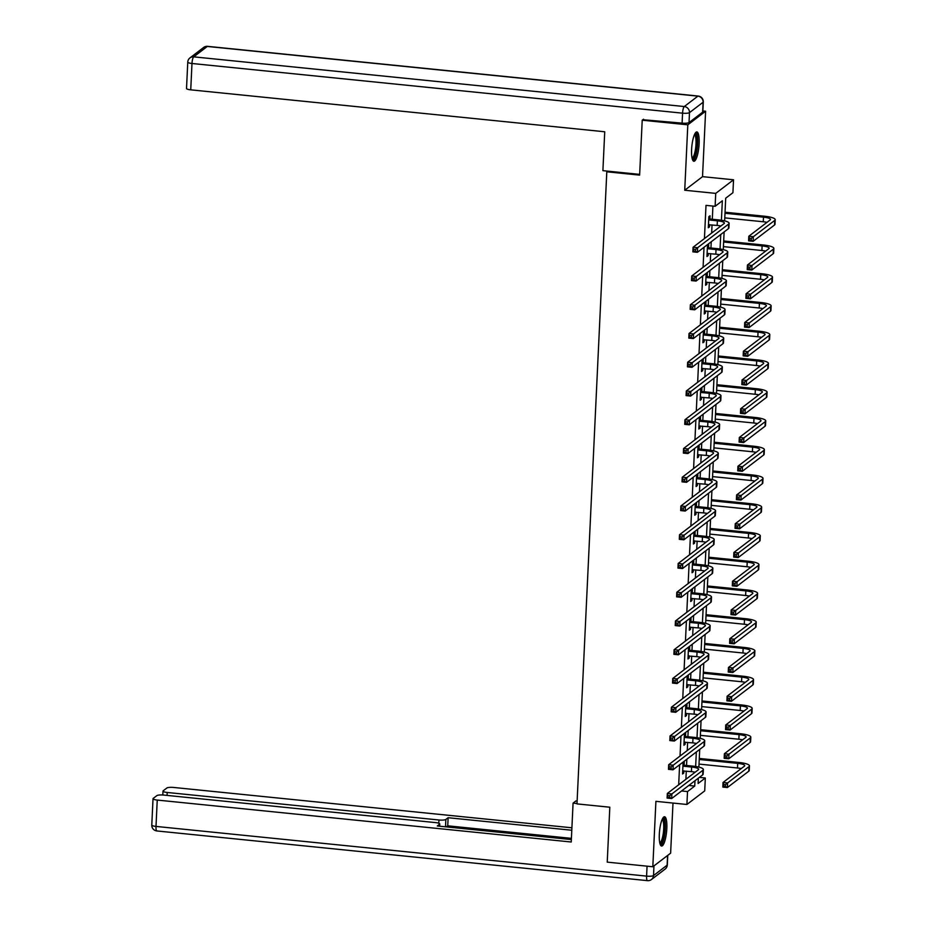<?xml version="1.0" encoding="UTF-8"?>
<svg xmlns="http://www.w3.org/2000/svg" width="927" height="927" viewBox="0 0 927 927"><rect width="100%" height="100%" fill="white"/><g stroke="black" fill="none" stroke-linecap="round" stroke-linejoin="round"><path stroke-width="1.39" d="M666.826 828.529A14.728 3.534 95.8 0 0 664.555 816.745A14.728 3.534 95.8 0 0 659.317 834.265A14.728 3.534 95.8 0 0 661.588 846.05A14.728 3.534 95.8 0 0 666.826 828.529M699.12 143.731A14.728 3.534 95.8 0 0 696.849 131.935A14.728 3.534 95.8 0 0 691.612 149.456A14.728 3.534 95.8 0 0 693.883 161.252A14.728 3.534 95.8 0 0 699.12 143.731M699.375 777.382L705.32 777.985L704.717 790.882L686.907 804.474L687.521 791.577L694.74 786.061L694.983 780.731M607.66 171.136L606.803 171.796L576.988 803.894L609.815 807.22L607.231 862.133L652.817 866.757L670.627 853.164L672.99 803.06M702.863 110.95L705.609 111.228L687.811 124.821L684.729 190.244L715.725 193.384L733.535 179.792L732.921 192.7L725.702 198.204L724.636 220.881M684.729 190.244L702.527 176.651L705.609 111.228M702.527 176.651L733.535 179.792M606.803 171.796L639.63 175.122L642.214 120.209L643.512 119.224M642.214 120.209L687.811 124.821M721.415 220.255L722.342 200.777L715.123 206.292L706.003 205.365L704.439 238.575M704.022 247.277L703.083 267.324M702.666 276.026L701.727 296.072M701.31 304.774L700.372 324.821M699.955 333.523L699.016 353.569M698.599 362.272L697.66 382.318M697.243 391.02L696.304 411.067M695.887 419.769L694.949 439.815M694.532 448.517L693.593 468.564M693.176 477.266L692.237 497.312M691.82 506.015L690.882 526.061M690.464 534.763L689.526 554.809M689.109 563.512L688.17 583.558M687.753 592.26L686.814 612.307M686.397 621.009L685.459 641.055M685.041 649.757L684.103 669.804M683.686 678.506L682.747 698.552M682.33 707.255L681.391 727.301M680.974 736.003L680.036 756.05M679.618 764.752L678.68 784.798M685.887 779.283L686.281 771.113M686.548 765.482L686.837 759.236M687.243 750.534L687.637 742.376M687.904 736.733L688.193 730.488M688.599 721.785L688.993 713.628M689.259 707.985L689.549 701.739M689.955 693.048L690.348 684.879M690.615 679.236L690.905 672.99M691.322 664.3L691.704 656.131M691.971 650.487L692.26 644.242M692.678 635.551L693.06 627.382M693.326 621.739L693.616 615.493M694.033 606.803L694.416 598.633M694.682 592.99L694.972 586.745M695.389 578.054L695.771 569.885M696.038 564.242L696.328 557.996M696.745 549.305L697.127 541.136M697.394 535.493L697.683 529.247M698.101 520.557L698.483 512.388M698.749 506.745L699.039 500.499M699.456 491.808L699.839 483.639M700.105 477.996L700.395 471.75M700.812 463.06L701.194 454.89M701.461 449.247L701.751 443.002M702.168 434.311L702.55 426.142M702.817 420.499L703.106 414.253M703.523 405.562L703.906 397.393M704.172 391.75L704.462 385.505M704.879 376.814L705.262 368.645M705.528 363.002L705.818 356.756M706.235 348.065L706.617 339.896M706.884 334.253L707.174 328.007M707.591 319.317L707.973 311.148M708.24 305.504L708.529 299.259M708.946 290.568L709.329 282.399M709.595 276.756L709.885 270.51M710.302 261.82L710.685 253.65M710.951 248.007L711.241 241.762M711.658 233.071L712.04 224.902M712.307 219.259L712.921 206.061M709.897 218.784L710.036 215.782L708.831 216.709L708.309 227.764L709.514 226.848L709.618 224.658M708.541 247.532L708.68 244.531L707.475 245.458L706.953 256.512L708.158 255.597L708.263 253.407M707.185 276.281L707.324 273.28L706.119 274.207L705.598 285.261L706.803 284.346L706.907 282.156M705.829 305.029L705.968 302.028L704.763 302.955L704.242 314.01L705.447 313.094L705.551 310.904M704.474 333.766L704.613 330.777L703.408 331.704L702.886 342.758L704.091 341.843L704.196 339.653M703.118 362.515L703.257 359.525L702.052 360.452L701.53 371.507L702.736 370.591L702.84 368.401M701.762 391.264L701.901 388.274L700.696 389.201L700.175 400.255L701.38 399.34L701.484 397.15M700.406 420.012L700.545 417.023L699.34 417.95L698.819 429.004L700.024 428.089L700.128 425.899M699.051 448.761L699.19 445.771L697.985 446.698L697.463 457.753L698.668 456.826L698.773 454.647M697.695 477.509L697.834 474.52L696.629 475.447L696.107 486.501L697.313 485.574L697.417 483.396M696.339 506.258L696.478 503.268L695.273 504.184L694.752 515.25L695.957 514.323L696.061 512.133M694.983 535.006L695.123 532.017L693.917 532.932L693.396 543.998L694.601 543.071L694.705 540.881M693.628 563.755L693.767 560.765L692.562 561.681L692.04 572.747L693.245 571.82L693.35 569.63M692.272 592.504L692.411 589.514L691.206 590.429L690.685 601.496L691.89 600.569L691.994 598.378M690.916 621.252L691.055 618.263L689.85 619.178L689.329 630.244L690.534 629.317L690.638 627.127M689.561 650.001L689.7 647.011L688.494 647.927L687.973 658.993L689.178 658.066L689.282 655.876M688.205 678.749L688.344 675.76L687.139 676.675L686.617 687.741L687.822 686.814L687.927 684.624M686.849 707.498L686.988 704.508L685.783 705.424L685.262 716.49L686.467 715.563L686.571 713.373M685.493 736.247L685.632 733.257L684.427 734.172L683.906 745.238L685.111 744.311L685.215 742.121M684.138 764.995L684.277 762.006L683.072 762.921L682.55 773.987L683.755 773.06L683.859 770.87M686.907 804.474L655.91 801.334L652.817 866.757M681.577 790.974L687.521 791.577M715.123 206.292L715.725 193.384M698.355 778.159L698.101 783.489L705.32 777.985M724.114 231.935L723.28 249.63M722.759 260.684L721.924 278.378M721.403 289.433L720.569 307.127M720.047 318.181L719.213 335.875M718.692 346.93L717.857 364.624M717.336 375.678L716.501 393.372M715.98 404.427L715.146 422.121M714.624 433.176L713.79 450.87M713.269 461.924L712.434 479.618M711.913 490.673L711.079 508.367M710.557 519.421L709.723 537.115M709.201 548.17L708.367 565.864M707.846 576.918L707.011 594.613M706.49 605.667L705.656 623.361M705.134 634.416L704.3 652.11M703.778 663.164L702.944 680.858M702.423 691.913L701.588 709.607M701.067 720.661L700.233 738.356M699.711 749.41L698.877 767.104M695.656 766.467L696.339 751.982M697.011 737.718L697.695 723.234M698.367 708.97L699.051 694.485M699.723 680.233L700.406 665.737M701.079 651.484L701.762 636.988M702.434 622.735L703.118 608.239M703.79 593.987L704.474 579.491M705.146 565.238L705.829 550.742M706.501 536.49L707.185 521.994M707.857 507.741L708.541 493.245M709.213 478.992L709.897 464.497M710.569 450.244L711.252 435.748M711.924 421.495L712.608 406.999M713.28 392.747L713.964 378.251M714.636 363.998L715.32 349.502M715.992 335.25L716.675 320.754M717.347 306.501L718.031 292.005M718.703 277.752L719.387 263.256M720.059 249.004L720.742 234.508M688.784 785.459L694.74 786.061M708.355 226.733L709.514 226.848M707 255.481L708.158 255.597M705.644 284.23L706.803 284.346M704.288 312.967L705.447 313.094M702.933 341.715L704.091 341.843M701.577 370.464L702.736 370.591M700.221 399.213L701.38 399.34M698.865 427.961L700.024 428.089M697.51 456.71L698.668 456.826M696.154 485.458L697.313 485.574M694.798 514.207L695.957 514.323M693.442 542.955L694.601 543.071M692.087 571.704L693.245 571.82M690.731 600.453L691.89 600.569M689.375 629.201L690.534 629.317M688.019 657.95L689.178 658.066M686.664 686.698L687.822 686.814M685.308 715.447L686.467 715.563M683.952 744.196L685.111 744.311M682.596 772.944L683.755 773.06M708.448 224.774L717.162 225.423A9.444 2.005 -177.3 0 1 720.905 226.003M709.248 219.989L717.382 220.811A9.444 2.005 -177.3 0 1 724.404 223.094A9.444 2.005 -177.3 0 1 724.091 223.569L693.083 247.254L697.637 247.706L728.645 224.033A14.16 3.013 2.7 0 0 729.12 223.314A14.16 3.013 2.7 0 0 718.576 219.896L710.453 219.073L708.692 219.699M708.761 218.193L710.453 219.073M695.574 249.433L697.637 247.706L697.417 252.318L692.863 251.854L693.083 247.254L693.674 251.09L695.493 251.275L695.574 249.433L693.755 249.247M695.493 251.275L697.417 252.318L728.437 228.645A14.16 3.013 2.7 0 0 728.9 227.926L729.12 223.314M692.863 251.854L693.674 251.09M751.299 238.436L749.479 238.251L749.387 240.093L751.218 240.278L751.299 238.436L753.361 236.709L753.141 241.321L748.587 240.858L748.796 236.246L753.361 236.709L774.752 220.383A14.16 3.013 2.7 0 0 775.215 219.664A14.16 3.013 2.7 0 0 764.682 216.246L725.041 212.225M724.995 213.256L763.477 217.161A9.444 2.005 -177.3 0 1 770.499 219.444A9.444 2.005 -177.3 0 1 770.186 219.919L748.796 236.246L749.479 238.251M724.775 217.868L763.257 221.762A9.444 2.005 -177.3 0 1 767 222.353M751.218 240.278L753.141 241.321L774.532 224.994A14.16 3.013 2.7 0 0 774.995 224.264L775.215 219.664M748.587 240.858L749.387 240.093M694.844 133.812A12.746 3.059 -84.2 0 1 697.011 138.077A12.746 3.059 -84.2 0 1 696.038 152.434A12.746 3.059 -84.2 0 1 692.295 159.015M692.063 158.077A11.796 2.827 95.8 0 0 695.192 150.846A11.796 2.827 95.8 0 0 695.864 138.61A11.796 2.827 95.8 0 0 694.427 134.682M693.129 160.8A14.635 3.511 95.8 0 0 696.768 151.298A14.635 3.511 95.8 0 0 697.475 136.837A14.635 3.511 95.8 0 0 696.026 132.225M662.55 818.611A12.746 3.059 -84.2 0 1 664.717 822.875A12.746 3.059 -84.2 0 1 663.744 837.243A12.746 3.059 -84.2 0 1 660.001 843.813M659.769 842.875A11.796 2.827 95.8 0 0 662.898 835.644A11.796 2.827 95.8 0 0 663.57 823.408A11.796 2.827 95.8 0 0 662.133 819.491M660.835 845.598A14.635 3.511 95.8 0 0 664.474 836.108A14.635 3.511 95.8 0 0 665.18 821.635A14.635 3.511 95.8 0 0 663.732 817.035M639.665 174.38L602.898 170.661L604.728 131.773L190.742 89.838A5.666 1.205 -177.3 0 1 186.524 88.471L187.764 62.121A5.666 1.205 2.7 0 0 191.982 63.488L190.742 89.838M689.016 122.584L702.631 112.19L703.106 102.237L689.491 112.63L689.016 122.584A5.666 1.205 -177.3 0 1 682.098 123.129L642.863 119.71M703.292 101.947A5.666 5.666 0 0 0 698.205 96.049A5.666 1.356 95.8 0 0 697.892 96.153L207.3 46.454L193.685 56.848L684.277 106.547L697.892 96.153A5.666 5.365 -127.4 0 1 703.106 102.237A5.666 1.205 2.7 0 0 703.292 101.947L702.817 111.9A5.666 1.205 -177.3 0 1 702.631 112.19M577.127 801.079L575.91 800.951L573.071 803.118L571.241 842.006L157.242 800.071L156.003 826.421L646.594 876.119L647.058 866.166M577.011 803.524L573.071 803.118M438.795 823.246L438.946 819.989L167.208 792.469L167.069 795.401M438.946 819.989A5.666 1.205 2.7 0 0 445.864 819.445L445.516 826.814M571.797 830.244L448.123 817.718L445.864 819.445M571.901 827.799L173.743 787.463A5.666 1.205 2.7 0 0 166.837 788.02L163.175 790.812A5.666 1.205 2.7 0 0 162.99 791.09A5.666 1.205 2.7 0 0 167.208 792.469M439.468 826.2L439.56 824.254A5.666 1.205 2.7 0 0 439.746 823.964A5.666 1.205 2.7 0 0 435.528 822.597L163.789 795.076A5.666 1.205 2.7 0 0 156.872 795.621L153.21 798.414A5.666 1.205 2.7 0 0 153.025 798.703A5.666 1.205 2.7 0 0 157.242 800.071M439.56 824.254L437.289 825.98L571.356 839.561M571.414 838.356L447.741 825.83L446.327 826.896M447.741 825.83L448.123 817.718M707.092 253.523L715.806 254.172A9.444 2.005 -177.3 0 1 719.549 254.751M707.892 248.737L716.026 249.56A9.444 2.005 -177.3 0 1 723.048 251.843A9.444 2.005 -177.3 0 1 722.736 252.318L691.727 276.003L696.281 276.455L727.289 252.781A14.16 3.013 2.7 0 0 727.765 252.063A14.16 3.013 2.7 0 0 717.22 248.645L709.097 247.822L707.336 248.448M707.405 246.941L709.097 247.822M694.219 278.181L696.281 276.455L696.061 281.066L691.507 280.603L691.727 276.003L692.318 279.838L694.138 280.024L694.219 278.181L692.399 277.996M694.138 280.024L696.061 281.066L727.081 257.393A14.16 3.013 2.7 0 0 727.544 256.675L727.765 252.063M691.507 280.603L692.318 279.838M705.737 282.272L714.45 282.92A9.444 2.005 -177.3 0 1 718.193 283.5M706.536 277.486L714.671 278.309A9.444 2.005 -177.3 0 1 721.693 280.591A9.444 2.005 -177.3 0 1 721.38 281.066L690.372 304.751L694.926 305.203L725.934 281.53A14.16 3.013 2.7 0 0 726.409 280.811A14.16 3.013 2.7 0 0 715.864 277.393L707.741 276.57L705.98 277.196M706.05 275.69L707.741 276.57M692.863 306.93L694.926 305.203L694.705 309.815L690.151 309.351L690.372 304.751L690.963 308.587L692.782 308.772L692.863 306.93L691.044 306.744M692.782 308.772L694.705 309.815L725.725 286.142A14.16 3.013 2.7 0 0 726.189 285.423L726.409 280.811M690.151 309.351L690.963 308.587M749.943 267.185L748.124 266.999L748.031 268.842L749.862 269.027L749.943 267.185L752.006 265.458L751.785 270.07L747.232 269.606L747.44 264.995L752.006 265.458L773.396 249.131A14.16 3.013 2.7 0 0 773.86 248.413A14.16 3.013 2.7 0 0 763.327 244.995L723.686 240.974M723.639 242.005L762.121 245.91A9.444 2.005 -177.3 0 1 769.143 248.193A9.444 2.005 -177.3 0 1 768.831 248.668L747.44 264.995L748.124 266.999M723.419 246.617L761.901 250.51A9.444 2.005 -177.3 0 1 765.644 251.101M749.862 269.027L751.785 270.07L773.176 253.731A14.16 3.013 2.7 0 0 773.639 253.013L773.86 248.413M747.232 269.606L748.031 268.842M748.587 295.933L746.768 295.748L746.675 297.59L748.506 297.776L748.587 295.933L750.65 294.207L750.43 298.818L745.876 298.355L746.084 293.743L750.65 294.207L772.04 277.88A14.16 3.013 2.7 0 0 772.504 277.161A14.16 3.013 2.7 0 0 761.971 273.743L722.33 269.722M722.284 270.754L760.766 274.659A9.444 2.005 -177.3 0 1 767.788 276.941A9.444 2.005 -177.3 0 1 767.475 277.416L746.084 293.743L746.768 295.748M722.063 275.365L760.546 279.259A9.444 2.005 -177.3 0 1 764.288 279.85M748.506 297.776L750.43 298.818L771.82 282.48A14.16 3.013 2.7 0 0 772.284 281.762L772.504 277.161M745.876 298.355L746.675 297.59M704.381 311.02L713.095 311.669A9.444 2.005 -177.3 0 1 716.838 312.248M705.18 306.234L713.315 307.057A9.444 2.005 -177.3 0 1 720.337 309.34A9.444 2.005 -177.3 0 1 720.024 309.815L689.016 333.5L693.57 333.952L724.578 310.278A14.16 3.013 2.7 0 0 725.053 309.56A14.16 3.013 2.7 0 0 714.508 306.142L706.386 305.319L704.624 305.945M704.694 304.438L706.386 305.319M691.507 335.678L693.57 333.952L693.35 338.564L688.796 338.1L689.016 333.5L689.607 337.335L691.426 337.521L691.507 335.678L689.688 335.493M691.426 337.521L693.35 338.564L724.369 314.89A14.16 3.013 2.7 0 0 724.833 314.172L725.053 309.56M688.796 338.1L689.607 337.335M703.025 339.769L711.739 340.418A9.444 2.005 -177.3 0 1 715.482 340.997M703.825 334.983L711.959 335.806A9.444 2.005 -177.3 0 1 718.981 338.088A9.444 2.005 -177.3 0 1 718.668 338.564L687.66 362.248L692.214 362.7L723.222 339.027A14.16 3.013 2.7 0 0 723.697 338.309A14.16 3.013 2.7 0 0 713.153 334.89L705.03 334.068L703.269 334.693M703.338 333.187L705.03 334.068M690.151 364.427L692.214 362.7L691.994 367.312L687.44 366.849L687.66 362.248L688.251 366.084L690.07 366.269L690.151 364.427L688.332 364.241M690.07 366.269L691.994 367.312L723.014 343.639A14.16 3.013 2.7 0 0 723.477 342.92L723.697 338.309M687.44 366.849L688.251 366.084M701.669 368.517L710.383 369.166A9.444 2.005 -177.3 0 1 714.126 369.746M702.469 363.732L710.603 364.554A9.444 2.005 -177.3 0 1 717.625 366.837A9.444 2.005 -177.3 0 1 717.313 367.312L686.304 390.997L690.858 391.449L721.866 367.776A14.16 3.013 2.7 0 0 722.342 367.057A14.16 3.013 2.7 0 0 711.797 363.639L703.674 362.816L701.913 363.442M701.982 361.936L703.674 362.816M688.796 393.175L690.858 391.449L690.638 396.061L686.084 395.597L686.304 390.997L686.895 394.832L688.715 395.018L688.796 393.175L686.977 392.99M688.715 395.018L690.638 396.061L721.658 372.387A14.16 3.013 2.7 0 0 722.121 371.669L722.342 367.057M686.084 395.597L686.895 394.832M747.232 324.682L745.412 324.496L745.32 326.339L747.15 326.524L747.232 324.682L749.294 322.955L749.074 327.567L744.52 327.104L744.729 322.492L749.294 322.955L770.685 306.628A14.16 3.013 2.7 0 0 771.148 305.91A14.16 3.013 2.7 0 0 760.615 302.48L720.974 298.471M720.928 299.502L759.41 303.407A9.444 2.005 -177.3 0 1 766.432 305.69A9.444 2.005 -177.3 0 1 766.119 306.165L744.729 322.492L745.412 324.496M720.708 304.114L759.19 308.007A9.444 2.005 -177.3 0 1 762.933 308.598M747.15 326.524L749.074 327.567L770.464 311.229A14.16 3.013 2.7 0 0 770.928 310.51L771.148 305.91M744.52 327.104L745.32 326.339M745.876 353.43L744.057 353.245L743.964 355.087L745.795 355.273L745.876 353.43L747.938 351.704L747.718 356.316L743.164 355.852L743.373 351.24L747.938 351.704L769.329 335.377A14.16 3.013 2.7 0 0 769.792 334.659A14.16 3.013 2.7 0 0 759.259 331.229L719.619 327.219M719.572 328.251L758.054 332.156A9.444 2.005 -177.3 0 1 765.076 334.438A9.444 2.005 -177.3 0 1 764.763 334.914L743.373 351.24L744.057 353.245M719.352 332.863L757.834 336.756A9.444 2.005 -177.3 0 1 761.577 337.347M745.795 355.273L747.718 356.316L769.109 339.977A14.16 3.013 2.7 0 0 769.572 339.259L769.792 334.659M743.164 355.852L743.964 355.087M744.52 382.179L742.701 381.994L742.608 383.836L744.439 384.021L744.52 382.179L746.583 380.452L746.362 385.064L741.809 384.601L742.017 379.989L746.583 380.452L767.973 364.126A14.16 3.013 2.7 0 0 768.437 363.407A14.16 3.013 2.7 0 0 757.904 359.977L718.263 355.968M718.216 356.999L756.699 360.904A9.444 2.005 -177.3 0 1 763.721 363.187A9.444 2.005 -177.3 0 1 763.408 363.662L742.017 379.989L742.701 381.994M717.996 361.611L756.478 365.505A9.444 2.005 -177.3 0 1 760.221 366.095M744.439 384.021L746.362 385.064L767.753 368.726A14.16 3.013 2.7 0 0 768.216 368.007L768.437 363.407M741.809 384.601L742.608 383.836M700.314 397.266L709.028 397.915A9.444 2.005 -177.3 0 1 712.77 398.494M701.113 392.48L709.248 393.303A9.444 2.005 -177.3 0 1 716.27 395.586A9.444 2.005 -177.3 0 1 715.957 396.061L684.949 419.746L689.503 420.198L720.511 396.524A14.16 3.013 2.7 0 0 720.986 395.806A14.16 3.013 2.7 0 0 710.441 392.388L702.318 391.565L700.557 392.191M700.627 390.684L702.318 391.565M687.44 421.924L689.503 420.198L689.282 424.809L684.729 424.346L684.949 419.746L685.54 423.581L687.359 423.766L687.44 421.924L685.621 421.739M687.359 423.766L689.282 424.809L720.302 401.136A14.16 3.013 2.7 0 0 720.766 400.418L720.986 395.806M684.729 424.346L685.54 423.581M743.164 410.928L741.345 410.742L741.252 412.585L743.083 412.77L743.164 410.928L745.227 409.201L745.007 413.813L740.453 413.349L740.661 408.737L745.227 409.201L766.617 392.874A14.16 3.013 2.7 0 0 767.081 392.156A14.16 3.013 2.7 0 0 756.548 388.726L716.907 384.717M716.861 385.748L755.343 389.653A9.444 2.005 -177.3 0 1 762.365 391.936A9.444 2.005 -177.3 0 1 762.052 392.411L740.661 408.737L741.345 410.742M716.641 390.36L755.123 394.253A9.444 2.005 -177.3 0 1 758.865 394.844M743.083 412.77L745.007 413.813L766.397 397.474A14.16 3.013 2.7 0 0 766.861 396.756L767.081 392.156M740.453 413.349L741.252 412.585M698.958 426.014L707.672 426.663A9.444 2.005 -177.3 0 1 711.415 427.243M699.758 421.229L707.892 422.052A9.444 2.005 -177.3 0 1 714.914 424.334A9.444 2.005 -177.3 0 1 714.601 424.809L683.593 448.494L688.147 448.946L719.155 425.273A14.16 3.013 2.7 0 0 719.63 424.554A14.16 3.013 2.7 0 0 709.085 421.136L700.963 420.313L699.201 420.939M699.271 419.433L700.963 420.313M686.084 450.673L688.147 448.946L687.927 453.558L683.373 453.094L683.593 448.494L684.184 452.33L686.003 452.515L686.084 450.673L684.265 450.487M686.003 452.515L687.927 453.558L718.946 429.885A14.16 3.013 2.7 0 0 719.41 429.166L719.63 424.554M683.373 453.094L684.184 452.33M741.809 439.676L739.989 439.491L739.897 441.333L741.727 441.519L741.809 439.676L743.871 437.95L743.651 442.561L739.097 442.098L739.306 437.486L743.871 437.95L765.262 421.623A14.16 3.013 2.7 0 0 765.725 420.904A14.16 3.013 2.7 0 0 755.192 417.474L715.551 413.465M715.505 414.496L753.987 418.401A9.444 2.005 -177.3 0 1 761.009 420.684A9.444 2.005 -177.3 0 1 760.696 421.159L739.306 437.486L739.989 439.491M715.285 419.108L753.767 423.002A9.444 2.005 -177.3 0 1 757.51 423.593M741.727 441.519L743.651 442.561L765.042 426.223A14.16 3.013 2.7 0 0 765.505 425.505L765.725 420.904M739.097 442.098L739.897 441.333M697.602 454.763L706.316 455.4A9.444 2.005 -177.3 0 1 710.059 455.991M698.402 449.977L706.536 450.8A9.444 2.005 -177.3 0 1 713.558 453.083A9.444 2.005 -177.3 0 1 713.245 453.558L682.237 477.231L686.791 477.695L717.799 454.021A14.16 3.013 2.7 0 0 718.274 453.303A14.16 3.013 2.7 0 0 707.73 449.885L699.607 449.062L697.846 449.688M697.915 448.181L699.607 449.062M684.729 479.421L686.791 477.695L686.571 482.307L682.017 481.843L682.237 477.231L682.828 481.078L684.647 481.264L684.729 479.421L682.909 479.236M684.647 481.264L686.571 482.307L717.591 458.633A14.16 3.013 2.7 0 0 718.054 457.915L718.274 453.303M682.017 481.843L682.828 481.078M740.453 468.425L738.634 468.239L738.541 470.082L740.372 470.267L740.453 468.425L742.515 466.698L742.295 471.31L737.741 470.846L737.95 466.235L742.515 466.698L763.906 450.371A14.16 3.013 2.7 0 0 764.369 449.653A14.16 3.013 2.7 0 0 753.836 446.223L714.196 442.214M714.149 443.245L752.631 447.15A9.444 2.005 -177.3 0 1 759.653 449.433A9.444 2.005 -177.3 0 1 759.34 449.908L737.95 466.235L738.634 468.239M713.929 447.857L752.411 451.75A9.444 2.005 -177.3 0 1 756.154 452.341M740.372 470.267L742.295 471.31L763.686 454.972A14.16 3.013 2.7 0 0 764.149 454.253L764.369 449.653M737.741 470.846L738.541 470.082M696.247 483.512L704.96 484.149A9.444 2.005 -177.3 0 1 708.703 484.74M697.046 478.726L705.18 479.549A9.444 2.005 -177.3 0 1 712.203 481.831A9.444 2.005 -177.3 0 1 711.89 482.307L680.881 505.98L685.435 506.443L716.444 482.77A14.16 3.013 2.7 0 0 716.919 482.052A14.16 3.013 2.7 0 0 706.374 478.633L698.251 477.811L696.49 478.436M696.559 476.93L698.251 477.811M683.373 508.17L685.435 506.443L685.215 511.055L680.661 510.592L680.881 505.98L681.472 509.827L683.292 510.012L683.373 508.17L681.554 507.984M683.292 510.012L685.215 511.055L716.235 487.382A14.16 3.013 2.7 0 0 716.698 486.663L716.919 482.052M680.661 510.592L681.472 509.827M739.097 497.173L737.278 496.988L737.185 498.83L739.016 499.016L739.097 497.173L741.16 495.447L740.94 500.059L736.386 499.595L736.594 494.983L741.16 495.447L762.55 479.12A14.16 3.013 2.7 0 0 763.014 478.402A14.16 3.013 2.7 0 0 752.481 474.972L712.84 470.962M712.793 471.994L751.276 475.899A9.444 2.005 -177.3 0 1 758.298 478.181A9.444 2.005 -177.3 0 1 757.985 478.656L736.594 494.983L737.278 496.988M712.573 476.605L751.055 480.499A9.444 2.005 -177.3 0 1 754.798 481.09M739.016 499.016L740.94 500.059L762.33 483.72A14.16 3.013 2.7 0 0 762.794 483.002L763.014 478.402M736.386 499.595L737.185 498.83M694.891 512.26L703.605 512.898A9.444 2.005 -177.3 0 1 707.347 513.488M695.69 507.475L703.825 508.297A9.444 2.005 -177.3 0 1 710.847 510.58A9.444 2.005 -177.3 0 1 710.534 511.055L679.526 534.728L684.08 535.192L715.088 511.519A14.16 3.013 2.7 0 0 715.563 510.8A14.16 3.013 2.7 0 0 705.018 507.382L696.895 506.559L695.134 507.185M695.204 505.678L696.895 506.559M682.017 536.918L684.08 535.192L683.859 539.804L679.306 539.34L679.526 534.728L680.117 538.575L681.936 538.761L682.017 536.918L680.198 536.733M681.936 538.761L683.859 539.804L714.879 516.13A14.16 3.013 2.7 0 0 715.343 515.412L715.563 510.8M679.306 539.34L680.117 538.575M737.741 525.922L735.922 525.736L735.829 527.579L737.66 527.764L737.741 525.922L739.804 524.195L739.584 528.807L735.03 528.344L735.238 523.732L739.804 524.195L761.194 507.869A14.16 3.013 2.7 0 0 761.658 507.15A14.16 3.013 2.7 0 0 751.125 503.72L711.484 499.711M711.438 500.742L749.92 504.647A9.444 2.005 -177.3 0 1 756.942 506.93A9.444 2.005 -177.3 0 1 756.629 507.405L735.238 523.732L735.922 525.736M711.218 505.354L749.7 509.247A9.444 2.005 -177.3 0 1 753.442 509.838M737.66 527.764L739.584 528.807L760.974 512.469A14.16 3.013 2.7 0 0 761.438 511.75L761.658 507.15M735.03 528.344L735.829 527.579M693.535 541.009L702.249 541.646A9.444 2.005 -177.3 0 1 705.992 542.237M694.335 536.223L702.469 537.046A9.444 2.005 -177.3 0 1 709.491 539.329A9.444 2.005 -177.3 0 1 709.178 539.804L678.17 563.477L682.724 563.94L713.732 540.267A14.16 3.013 2.7 0 0 714.207 539.549A14.16 3.013 2.7 0 0 703.663 536.13L695.54 535.308L693.778 535.933M693.848 534.427L695.54 535.308M680.661 565.667L682.724 563.94L682.504 568.552L677.95 568.089L678.17 563.477L678.761 567.324L680.58 567.509L680.661 565.667L678.842 565.482M680.58 567.509L682.504 568.552L713.523 544.879A14.16 3.013 2.7 0 0 713.987 544.161L714.207 539.549M677.95 568.089L678.761 567.324M736.386 554.659L734.566 554.485L734.474 556.327L736.305 556.513L736.386 554.659L738.448 552.944L738.228 557.556L733.674 557.092L733.883 552.48L738.448 552.944L759.839 536.617A14.16 3.013 2.7 0 0 760.302 535.899A14.16 3.013 2.7 0 0 749.769 532.469L710.128 528.46M710.082 529.491L748.564 533.396A9.444 2.005 -177.3 0 1 755.586 535.679A9.444 2.005 -177.3 0 1 755.273 536.154L733.883 552.48L734.566 554.485M709.862 534.103L748.344 537.996A9.444 2.005 -177.3 0 1 752.087 538.587M736.305 556.513L738.228 557.556L759.619 541.217A14.16 3.013 2.7 0 0 760.082 540.499L760.302 535.899M733.674 557.092L734.474 556.327M692.179 569.757L700.893 570.395A9.444 2.005 -177.3 0 1 704.636 570.986M692.979 564.972L701.113 565.794A9.444 2.005 -177.3 0 1 708.135 568.077A9.444 2.005 -177.3 0 1 707.822 568.552L676.814 592.226L681.368 592.689L712.376 569.016A14.16 3.013 2.7 0 0 712.851 568.297A14.16 3.013 2.7 0 0 702.307 564.879L694.184 564.056L692.423 564.682M692.492 563.176L694.184 564.056M679.306 594.416L681.368 592.689L681.148 597.301L676.594 596.837L676.814 592.226L677.405 596.073L679.224 596.258L679.306 594.416L677.486 594.23M679.224 596.258L681.148 597.301L712.168 573.628A14.16 3.013 2.7 0 0 712.631 572.898L712.851 568.297M676.594 596.837L677.405 596.073M735.03 583.407L733.211 583.234L733.118 585.076L734.949 585.261L735.03 583.407L737.092 581.692L736.872 586.304L732.318 585.841L732.527 581.229L737.092 581.692L758.483 565.366A14.16 3.013 2.7 0 0 758.946 564.647A14.16 3.013 2.7 0 0 748.413 561.217L708.773 557.208M708.726 558.239L747.208 562.144A9.444 2.005 -177.3 0 1 754.23 564.416A9.444 2.005 -177.3 0 1 753.918 564.902L732.527 581.229L733.211 583.234M708.506 562.851L746.988 566.745A9.444 2.005 -177.3 0 1 750.731 567.336M734.949 585.261L736.872 586.304L758.263 569.966A14.16 3.013 2.7 0 0 758.726 569.248L758.946 564.647M732.318 585.841L733.118 585.076M690.824 598.506L699.537 599.143A9.444 2.005 -177.3 0 1 703.28 599.734M691.623 593.72L699.758 594.543A9.444 2.005 -177.3 0 1 706.78 596.826A9.444 2.005 -177.3 0 1 706.467 597.301L675.459 620.974L680.012 621.438L711.021 597.764A14.16 3.013 2.7 0 0 711.496 597.046A14.16 3.013 2.7 0 0 700.951 593.628L692.828 592.793L691.067 593.431M691.136 591.924L692.828 592.793M677.95 623.164L680.012 621.438L679.792 626.049L675.238 625.586L675.459 620.974L676.05 624.821L677.869 625.007L677.95 623.164L676.131 622.979M677.869 625.007L679.792 626.049L710.812 602.365A14.16 3.013 2.7 0 0 711.276 601.646L711.496 597.046M675.238 625.586L676.05 624.821M733.674 612.156L731.855 611.982L731.762 613.825L733.593 613.998L733.674 612.156L735.737 610.441L735.517 615.053L730.963 614.589L731.171 609.978L735.737 610.441L757.127 594.114A14.16 3.013 2.7 0 0 757.591 593.396A14.16 3.013 2.7 0 0 747.058 589.966L707.417 585.957M707.371 586.988L745.853 590.893A9.444 2.005 -177.3 0 1 752.875 593.164A9.444 2.005 -177.3 0 1 752.562 593.651L731.171 609.978L731.855 611.982M707.15 591.6L745.632 595.493A9.444 2.005 -177.3 0 1 749.375 596.084M733.593 613.998L735.517 615.053L756.907 598.715A14.16 3.013 2.7 0 0 757.371 597.996L757.591 593.396M730.963 614.589L731.762 613.825M689.468 627.243L698.182 627.892A9.444 2.005 -177.3 0 1 701.924 628.483M690.267 622.469L698.402 623.292A9.444 2.005 -177.3 0 1 705.424 625.574A9.444 2.005 -177.3 0 1 705.111 626.049L674.103 649.723L678.657 650.186L709.665 626.513A14.16 3.013 2.7 0 0 710.14 625.795A14.16 3.013 2.7 0 0 699.595 622.376L691.472 621.542L689.711 622.179M689.781 620.673L691.472 621.542M676.594 651.913L678.657 650.186L678.437 654.798L673.883 654.335L674.103 649.723L674.694 653.57L676.513 653.755L676.594 651.913L674.775 651.727M676.513 653.755L678.437 654.798L709.456 631.113A14.16 3.013 2.7 0 0 709.92 630.395L710.14 625.795M673.883 654.335L674.694 653.57M732.318 640.905L730.499 640.719L730.406 642.573L732.237 642.747L732.318 640.905L734.381 639.19L734.161 643.79L729.607 643.338L729.816 638.726L734.381 639.19L755.772 622.863A14.16 3.013 2.7 0 0 756.235 622.144A14.16 3.013 2.7 0 0 745.702 618.715L706.061 614.705M706.015 615.737L744.497 619.642A9.444 2.005 -177.3 0 1 751.519 621.913A9.444 2.005 -177.3 0 1 751.206 622.399L729.816 638.726L730.499 640.719M705.795 620.348L744.277 624.242A9.444 2.005 -177.3 0 1 748.019 624.833M732.237 642.747L734.161 643.79L755.551 627.463A14.16 3.013 2.7 0 0 756.015 626.745L756.235 622.144M729.607 643.338L730.406 642.573M688.112 655.992L696.826 656.64A9.444 2.005 -177.3 0 1 700.569 657.231M688.912 651.217L697.046 652.04A9.444 2.005 -177.3 0 1 704.068 654.323A9.444 2.005 -177.3 0 1 703.755 654.798L672.747 678.471L677.301 678.935L708.309 655.262A14.16 3.013 2.7 0 0 708.784 654.543A14.16 3.013 2.7 0 0 698.24 651.113L690.117 650.291L688.355 650.928M688.425 649.421L690.117 650.291M675.238 680.661L677.301 678.935L677.081 683.547L672.527 683.083L672.747 678.471L673.338 682.318L675.157 682.504L675.238 680.661L673.419 680.476M675.157 682.504L677.081 683.547L708.101 659.862A14.16 3.013 2.7 0 0 708.564 659.143L708.784 654.543M672.527 683.083L673.338 682.318M730.963 669.653L729.143 669.468L729.051 671.322L730.882 671.496L730.963 669.653L733.025 667.938L732.805 672.538L728.251 672.087L728.46 667.475L733.025 667.938L754.416 651.611A14.16 3.013 2.7 0 0 754.879 650.893A14.16 3.013 2.7 0 0 744.346 647.463L704.705 643.454M704.659 644.485L743.141 648.39A9.444 2.005 -177.3 0 1 750.163 650.661A9.444 2.005 -177.3 0 1 749.85 651.148L728.46 667.475L729.143 669.468M704.439 649.097L742.921 652.99A9.444 2.005 -177.3 0 1 746.664 653.581M730.882 671.496L732.805 672.538L754.196 656.212A14.16 3.013 2.7 0 0 754.659 655.493L754.879 650.893M728.251 672.087L729.051 671.322M686.756 684.74L695.47 685.389A9.444 2.005 -177.3 0 1 699.213 685.98M687.556 679.966L695.69 680.789A9.444 2.005 -177.3 0 1 702.712 683.072A9.444 2.005 -177.3 0 1 702.399 683.547L671.391 707.22L675.945 707.683L706.953 684.01A14.16 3.013 2.7 0 0 707.428 683.292A14.16 3.013 2.7 0 0 696.884 679.862L688.761 679.039L687 679.676M687.069 678.17L688.761 679.039M673.883 709.41L675.945 707.683L675.725 712.295L671.171 711.832L671.391 707.22L671.982 711.067L673.802 711.252L673.883 709.41L672.063 709.225M673.802 711.252L675.725 712.295L706.745 688.61A14.16 3.013 2.7 0 0 707.208 687.892L707.428 683.292M671.171 711.832L671.982 711.067M729.607 698.402L727.788 698.216L727.695 700.059L729.526 700.244L729.607 698.402L731.67 696.687L731.449 701.287L726.895 700.835L727.104 696.223L731.67 696.687L753.06 680.36A14.16 3.013 2.7 0 0 753.524 679.642A14.16 3.013 2.7 0 0 742.99 676.212L703.35 672.202M703.303 673.234L741.785 677.139A9.444 2.005 -177.3 0 1 748.807 679.41A9.444 2.005 -177.3 0 1 748.495 679.897L727.104 696.223L727.788 698.216M703.083 677.846L741.565 681.739A9.444 2.005 -177.3 0 1 745.308 682.33M729.526 700.244L731.449 701.287L752.84 684.96A14.16 3.013 2.7 0 0 753.303 684.242L753.524 679.642M726.895 700.835L727.695 700.059M685.401 713.489L694.114 714.138A9.444 2.005 -177.3 0 1 697.857 714.729M686.2 708.715L694.335 709.537A9.444 2.005 -177.3 0 1 701.357 711.82A9.444 2.005 -177.3 0 1 701.044 712.295L670.036 735.968L674.589 736.432L705.598 712.759A14.16 3.013 2.7 0 0 706.073 712.04A14.16 3.013 2.7 0 0 695.528 708.61L687.405 707.788L685.644 708.425M685.713 706.907L687.405 707.788M672.527 738.159L674.589 736.432L674.369 741.044L669.815 740.58L670.036 735.968L670.627 739.816L672.446 740.001L672.527 738.159L670.708 737.973M672.446 740.001L674.369 741.044L705.389 717.359A14.16 3.013 2.7 0 0 705.853 716.641L706.073 712.04M669.815 740.58L670.627 739.816M728.251 727.15L726.432 726.965L726.339 728.807L728.17 728.993L728.251 727.15L730.314 725.435L730.094 730.036L725.54 729.584L725.748 724.972L730.314 725.435L751.704 709.109A14.16 3.013 2.7 0 0 752.168 708.39A14.16 3.013 2.7 0 0 741.635 704.96L701.994 700.951M701.948 701.982L740.43 705.876A9.444 2.005 -177.3 0 1 747.452 708.158A9.444 2.005 -177.3 0 1 747.139 708.645L725.748 724.972L726.432 726.965M701.727 706.594L740.209 710.488A9.444 2.005 -177.3 0 1 743.952 711.079M728.17 728.993L730.094 730.036L751.484 713.709A14.16 3.013 2.7 0 0 751.948 712.99L752.168 708.39M725.54 729.584L726.339 728.807M684.045 742.237L692.759 742.886A9.444 2.005 -177.3 0 1 696.501 743.477M684.844 737.463L692.979 738.286A9.444 2.005 -177.3 0 1 700.001 740.569A9.444 2.005 -177.3 0 1 699.688 741.044L668.68 764.717L673.234 765.181L704.242 741.507A14.16 3.013 2.7 0 0 704.717 740.789A14.16 3.013 2.7 0 0 694.172 737.359L686.05 736.536L684.288 737.162M684.358 735.656L686.05 736.536M671.171 766.907L673.234 765.181L673.014 769.792L668.46 769.329L668.68 764.717L669.271 768.564L671.09 768.75L671.171 766.907L669.352 766.722M671.09 768.75L673.014 769.792L704.033 746.108A14.16 3.013 2.7 0 0 704.497 745.389L704.717 740.789M668.46 769.329L669.271 768.564M726.895 755.899L725.076 755.714L724.984 757.556L726.814 757.741L726.895 755.899L728.958 754.184L728.738 758.784L724.184 758.332L724.393 753.721L728.958 754.184L750.349 737.857A14.16 3.013 2.7 0 0 750.812 737.139A14.16 3.013 2.7 0 0 740.279 733.709L700.638 729.7M700.592 730.731L739.074 734.624A9.444 2.005 -177.3 0 1 746.096 736.907A9.444 2.005 -177.3 0 1 745.783 737.394L724.393 753.721L725.076 755.714M700.372 735.343L738.854 739.236A9.444 2.005 -177.3 0 1 742.597 739.827M726.814 757.741L728.738 758.784L750.128 742.457A14.16 3.013 2.7 0 0 750.592 741.739L750.812 737.139M724.184 758.332L724.984 757.556M682.689 770.986L691.403 771.635A9.444 2.005 -177.3 0 1 695.146 772.226M683.489 766.212L691.623 767.035A9.444 2.005 -177.3 0 1 698.645 769.317A9.444 2.005 -177.3 0 1 698.332 769.792L667.324 793.466L671.878 793.929L702.886 770.256A14.16 3.013 2.7 0 0 703.361 769.537A14.16 3.013 2.7 0 0 692.817 766.108L684.694 765.285L682.932 765.911M683.002 764.404L684.694 765.285M669.815 795.656L671.878 793.929L671.658 798.541L667.104 798.077L667.324 793.466L667.915 797.313L669.734 797.498L669.815 795.656L667.996 795.47M669.734 797.498L671.658 798.541L702.678 774.856A14.16 3.013 2.7 0 0 703.141 774.138L703.361 769.537M667.104 798.077L667.915 797.313M725.54 784.648L723.72 784.462L723.628 786.305L725.459 786.49L725.54 784.648L727.602 782.933L727.382 787.533L722.828 787.081L723.037 782.469L727.602 782.933L748.993 766.606A14.16 3.013 2.7 0 0 749.456 765.887A14.16 3.013 2.7 0 0 738.923 762.457L699.282 758.448M699.236 759.48L737.718 763.373A9.444 2.005 -177.3 0 1 744.74 765.656A9.444 2.005 -177.3 0 1 744.427 766.142L723.037 782.469L723.72 784.462M699.016 764.091L737.498 767.985A9.444 2.005 -177.3 0 1 741.241 768.576M725.459 786.49L727.382 787.533L748.773 771.206A14.16 3.013 2.7 0 0 749.236 770.488L749.456 765.887M722.828 787.081L723.628 786.305M717.382 220.811L717.162 225.423M728.645 224.033L728.437 228.645M763.477 217.161L763.257 221.762M774.752 220.383L774.532 224.994M682.098 123.129L682.573 113.175L191.982 63.488A5.666 1.356 95.8 0 1 193.685 56.848A5.666 5.365 -127.4 0 0 189.989 57.88L203.604 47.486A5.666 5.365 52.6 0 1 207.3 46.454A5.666 1.356 95.8 0 1 207.613 46.35A5.666 5.666 0 0 0 203.604 47.486M682.573 113.175A5.666 1.205 2.7 0 0 689.491 112.63A5.666 5.365 52.6 0 0 684.277 106.547A5.666 1.356 95.8 0 0 682.573 113.175M653.964 865.888L653.512 875.563L667.127 865.169L667.579 855.482M151.785 825.053A5.666 5.666 0 0 0 156.872 830.951A5.666 1.356 95.8 0 1 156.003 826.421A5.666 1.205 -177.3 0 1 151.785 825.053L153.025 798.703M667.313 864.879A5.666 1.205 -177.3 0 1 667.127 865.169A5.666 5.365 -127.4 0 1 665.088 869.12A5.666 5.666 0 0 0 667.313 864.879L667.764 855.343M647.463 880.65A5.666 5.666 0 0 0 651.472 879.514A5.666 5.365 52.6 0 0 653.512 875.563A5.666 1.205 -177.3 0 1 646.594 876.119A5.666 1.356 95.8 0 0 647.463 880.65L156.872 830.951M716.026 249.56L715.806 254.172M727.289 252.781L727.081 257.393M714.671 278.309L714.45 282.92M725.934 281.53L725.725 286.142M762.121 245.91L761.901 250.51M773.396 249.131L773.176 253.731M760.766 274.659L760.546 279.259M772.04 277.88L771.82 282.48M713.315 307.057L713.095 311.669M724.578 310.278L724.369 314.89M711.959 335.806L711.739 340.418M723.222 339.027L723.014 343.639M710.603 364.554L710.383 369.166M721.866 367.776L721.658 372.387M759.41 303.407L759.19 308.007M770.685 306.628L770.464 311.229M758.054 332.156L757.834 336.756M769.329 335.377L769.109 339.977M756.699 360.904L756.478 365.505M767.973 364.126L767.753 368.726M709.248 393.303L709.028 397.915M720.511 396.524L720.302 401.136M755.343 389.653L755.123 394.253M766.617 392.874L766.397 397.474M707.892 422.052L707.672 426.663M719.155 425.273L718.946 429.885M753.987 418.401L753.767 423.002M765.262 421.623L765.042 426.223M706.536 450.8L706.316 455.4M717.799 454.021L717.591 458.633M752.631 447.15L752.411 451.75M763.906 450.371L763.686 454.972M705.18 479.549L704.96 484.149M716.444 482.77L716.235 487.382M751.276 475.899L751.055 480.499M762.55 479.12L762.33 483.72M703.825 508.297L703.605 512.898M715.088 511.519L714.879 516.13M749.92 504.647L749.7 509.247M761.194 507.869L760.974 512.469M702.469 537.046L702.249 541.646M713.732 540.267L713.523 544.879M748.564 533.396L748.344 537.996M759.839 536.617L759.619 541.217M701.113 565.794L700.893 570.395M712.376 569.016L712.168 573.628M747.208 562.144L746.988 566.745M758.483 565.366L758.263 569.966M699.758 594.543L699.537 599.143M711.021 597.764L710.812 602.365M745.853 590.893L745.632 595.493M757.127 594.114L756.907 598.715M698.402 623.292L698.182 627.892M709.665 626.513L709.456 631.113M744.497 619.642L744.277 624.242M755.772 622.863L755.551 627.463M697.046 652.04L696.826 656.64M708.309 655.262L708.101 659.862M743.141 648.39L742.921 652.99M754.416 651.611L754.196 656.212M695.69 680.789L695.47 685.389M706.953 684.01L706.745 688.61M741.785 677.139L741.565 681.739M753.06 680.36L752.84 684.96M694.335 709.537L694.114 714.138M705.598 712.759L705.389 717.359M740.43 705.876L740.209 710.488M751.704 709.109L751.484 713.709M692.979 738.286L692.759 742.886M704.242 741.507L704.033 746.108M739.074 734.624L738.854 739.236M750.349 737.857L750.128 742.457M691.623 767.035L691.403 771.635M702.886 770.256L702.678 774.856M737.718 763.373L737.498 767.985M748.993 766.606L748.773 771.206M189.989 57.88A5.666 5.666 0 0 0 187.764 62.121M698.205 96.049L207.613 46.35M665.088 869.12L651.472 879.514M439.746 823.964L439.641 826.224M162.99 791.09L162.804 794.995"/></g></svg>
